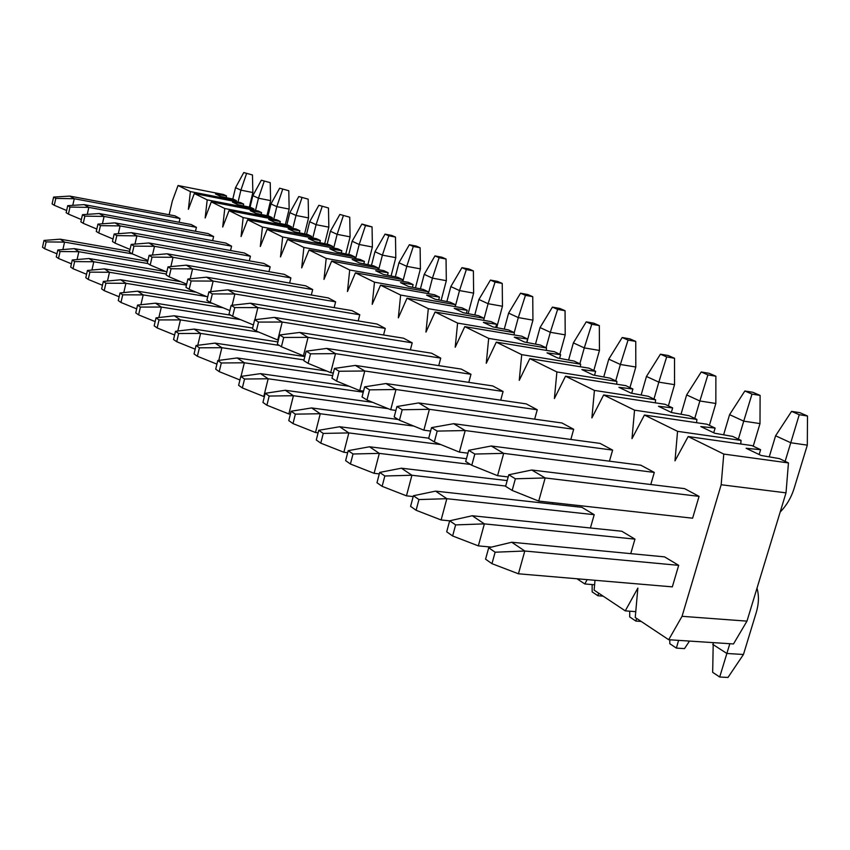 <?xml version="1.0" encoding="UTF-8"?>
<svg xmlns="http://www.w3.org/2000/svg" width="850" height="850" viewBox="0 0 850 850"><rect width="100%" height="100%" fill="white"/><g stroke="black" fill="none" stroke-linecap="round" stroke-linejoin="round"><path stroke-width="1.27" d="M236.374 200.621L190.389 191.59L178.043 185.512L223.454 194.491L226.546 195.957L215.486 193.959L220.745 196.477L233.208 199.123L236.374 200.621L236.247 201.737M226.143 197.625L226.546 195.957M253.938 208.972L207.198 199.867L194.299 193.513L240.454 202.566L243.674 204.096L232.454 202.087L237.958 204.733L250.633 207.4L253.938 208.972L253.81 210.141M243.259 205.849L243.674 204.096M272.297 217.696L224.772 208.516L211.278 201.875L258.198 210.991L261.577 212.596L250.187 210.587L255.935 213.339L268.834 216.049L272.297 217.696L272.159 218.928M261.131 214.434L261.577 212.596M291.497 226.812L243.164 217.568L229.043 210.609L276.749 219.81L280.277 221.478L268.717 219.47L274.731 222.36L287.874 225.091L291.497 226.812L291.359 228.108M279.809 223.412L280.277 221.478M311.599 236.364L262.438 227.046L247.637 219.768L296.161 229.032L299.848 230.786L288.118 228.778L294.419 231.795L307.806 234.568L311.599 236.364L311.451 237.734M299.349 232.815L299.848 230.786M332.669 246.373L282.646 236.991L267.123 229.351L316.487 238.691L320.354 240.529L308.454 238.51L315.053 241.676L328.695 244.492L332.669 246.373L332.52 247.828M319.823 242.664L320.354 240.529M354.779 256.881L303.886 247.446L287.576 239.413L337.801 248.816L341.859 250.739L329.768 248.731L336.706 252.057L350.604 254.894L354.779 256.881L354.62 258.411M341.286 252.992L341.859 250.739M378.016 267.92L326.198 258.432L309.049 249.985L360.166 259.441L364.427 261.46L352.166 259.462L359.454 262.958L373.628 265.837L378.016 267.92L377.846 269.546M363.821 263.84L364.427 261.46M402.454 279.522L349.701 269.992L331.649 261.109L383.669 270.608L388.152 272.733L375.711 270.746L383.371 274.422L397.832 277.334L402.454 279.522L402.273 281.254M387.504 275.262L388.152 272.733M428.188 291.752L374.478 282.189L355.438 272.818L408.404 282.359L413.132 284.601L400.488 282.625L408.574 286.503L423.321 289.446L428.188 291.752L428.007 293.59M412.431 287.268L413.132 284.601M455.334 304.651L400.647 295.056L380.534 285.164L434.467 294.737L439.45 297.107L426.626 295.152L435.147 299.243L450.203 302.217L455.334 304.651L455.143 306.616M438.696 299.944L439.45 297.107M484.011 318.283L428.304 308.667L407.033 298.201L461.964 307.806L467.224 310.303L454.208 308.369L463.218 312.694L478.582 315.701L484.011 318.283L483.809 320.376M466.416 313.321L467.224 310.303M514.356 332.69L457.598 323.085L435.072 312.003L491.024 321.608L496.581 324.254L483.374 322.352L492.915 326.921L508.608 329.959L514.356 332.69L514.133 334.932M495.72 327.473L496.581 324.254M546.497 347.969L488.676 338.385L464.78 326.623L521.783 336.217L527.669 339.022L514.261 337.163L524.376 342.008L540.409 345.068L546.497 347.969L546.274 350.37M526.724 342.454L527.669 339.022M580.624 364.183L521.709 354.641L496.304 342.136L554.381 351.709L560.628 354.673L547.028 352.867L557.77 358.009L574.154 361.101L580.624 364.183L580.391 366.775M559.608 358.36L560.628 354.673M616.919 381.427L556.888 371.949L529.816 358.626L588.997 368.156L595.638 371.312L581.857 369.559L593.279 375.031L610.034 378.154L616.919 381.427L616.664 384.221M594.532 375.264L595.638 371.312M655.584 399.797L594.416 390.416L565.526 376.199L625.834 385.656L632.91 389.013L618.928 387.324L631.114 393.157L648.242 396.302L655.584 399.797L655.318 402.826M631.688 393.274L632.91 389.013M696.872 419.411L634.546 410.168L603.649 394.963L665.093 404.313L672.648 407.894L658.484 406.289L671.5 412.526L689.031 415.682L696.872 419.411L696.596 422.705M671.33 412.441L672.648 407.894M741.062 440.406L677.556 431.332L644.428 415.034L707.041 424.235L715.116 428.081L700.782 426.562L714.722 433.234L732.647 436.411L741.062 440.406L740.754 443.998M713.734 432.767L715.116 428.081M788.449 462.921L723.775 454.07L688.171 436.549L751.952 445.581L760.612 449.692L746.119 448.279L761.079 455.451L779.429 458.628L788.449 462.921L786.016 492.851L746.969 621.138L733.486 643.949L668.695 639.721L635.247 617.493L637.851 588.083L625.271 610.863L594.118 590.144L595.011 580.295M759.156 454.538L760.612 449.692M553.095 502.679L552.702 504.103M413.419 495.741L410.592 506.377L416.107 510.266L418.954 499.566L413.419 495.741L435.582 491.13L581.931 507.333L594.203 514.686L590.41 527.988M449.671 520.795L446.696 531.803L452.625 535.967L455.621 524.907L449.671 520.795L472.249 515.748L621.817 531.25L634.95 539.123L630.742 553.637M488.707 547.772L511.721 542.247L664.572 556.878L678.683 565.346L672.329 586.861L518.436 573.793L491.969 563.678L495.125 552.213L488.707 547.772L485.573 559.173L491.969 563.678M179.977 218.535L74.258 198.73L69.796 196.095L174.941 215.836L179.977 218.535L179.095 222.275M196.414 227.333L88.836 207.379L84.171 204.616L191.165 224.517L196.414 227.333L195.489 231.264M213.605 236.534L104.104 216.431L99.216 213.531L208.101 233.591L213.605 236.534L212.617 240.667M231.583 246.16L120.094 225.919L114.973 222.881L225.834 243.079L231.583 246.16L230.531 250.516M250.421 256.243L136.882 235.864L131.506 232.677L244.386 253.013L250.421 256.243L249.305 260.833M270.162 266.804L154.509 246.319L148.856 242.972L263.84 263.426L270.162 266.804L268.972 271.671M290.891 277.908L173.039 257.306L167.099 253.789L284.261 274.348L290.891 277.908L289.627 283.05M312.683 289.563L192.557 268.887L186.299 265.168L305.703 285.834L312.683 289.563L311.323 295.014M335.612 301.835L213.148 281.084L206.539 277.174L328.259 297.904L335.612 301.835L334.146 307.626M359.773 314.766L234.876 293.973L227.906 289.839L352.027 310.622L359.773 314.766L358.201 320.928M385.263 328.419L257.869 307.604L250.484 303.227L377.081 324.041L385.263 328.419L383.573 334.985M412.207 342.837L282.211 322.044L274.391 317.401L403.559 338.204L412.207 342.837L410.369 349.86M440.725 358.105L308.051 337.365L299.742 332.435L431.566 353.196L440.725 358.105L438.738 365.627M470.964 374.287L335.516 353.653L326.687 348.415L461.242 369.081L470.964 374.287L468.796 382.362M503.083 391.478L364.777 370.993L355.353 365.415L492.756 385.942L503.083 391.478L500.714 400.18M537.253 409.764L395.994 389.513L385.942 383.541L526.256 403.877L537.253 409.764L534.65 419.167M573.686 429.271L429.399 409.307L418.625 402.932L561.956 422.981L573.686 429.271L570.828 439.45M612.616 450.107L465.205 430.546L453.645 423.693L600.068 443.392L612.616 450.107L609.45 461.189M654.298 472.419L503.689 453.358L491.257 445.995L640.857 465.216L654.298 472.419L650.792 484.521M699.061 496.368L545.169 477.955L531.76 470.007L684.611 488.644L699.061 496.368L692.612 518.202L538.709 501.086L545.169 477.955L515.376 478.794L508.789 474.778L505.601 486.338L512.168 490.429L515.376 478.794M178.043 185.512L172.337 201.004L169.129 214.752M594.607 584.779L584.811 583.961L576.991 578.765M584.811 583.961L587.127 579.626M668.695 639.721L682.051 616.314L721.172 484.744L723.775 454.07M688.171 436.549L674.985 460.859L677.556 431.332M644.428 415.034L631.996 438.642L634.546 410.168M603.649 394.963L591.898 417.913L594.416 390.416M565.526 376.199L554.402 398.522L556.888 371.949M529.816 358.626L519.254 380.354L521.709 354.641M496.304 342.136L486.264 363.301L488.676 338.385M464.78 326.623L455.217 347.246L457.598 323.085M435.072 312.003L425.956 332.116L428.304 308.667M407.033 298.201L398.331 317.836L400.647 295.056M380.534 285.164L372.204 304.332L374.478 282.189M355.438 272.818L347.459 291.539L349.701 269.992M331.649 261.109L323.988 279.406L326.198 258.432M309.049 249.985L301.697 267.888L303.886 247.446M287.576 239.413L280.5 256.923L282.646 236.991M267.123 229.351L260.312 246.489L262.438 227.046M247.637 219.768L241.081 236.544L243.164 217.568M229.043 210.609L222.711 227.046L224.772 208.516M211.278 201.875L205.169 217.982L207.198 199.867M194.299 193.513L188.392 209.312L190.389 191.59M786.016 492.851L721.172 484.744M746.969 621.138L682.051 616.314M635.768 611.649L625.271 610.863M780.151 512.104C786.601 505.431 791.244 497.579 794.07 488.548L807.309 445.145L790.766 442.754L785.134 461.337M807.5 416.001L799.818 412.664L791.573 411.368L799.244 414.715L807.5 416.001L807.309 445.145M799.244 414.715L790.766 442.754L775.593 435.784L769.239 456.864M791.573 411.368L775.593 435.784M531.76 470.007L508.789 474.778M512.168 490.429L538.709 501.086M511.721 542.247L524.79 551.013L678.683 565.346M756.999 588.189C759.114 595.627 758.859 603.755 756.234 612.574L743.452 654.489L727.982 677.45L719.695 677.014L712.672 672.329L713.235 642.632M712.714 644.332L726.867 653.469L729.821 643.716M719.695 677.014L726.867 653.469L743.452 654.489M495.125 552.213L524.79 551.013L518.436 573.793M472.249 515.748L484.373 523.876L634.95 539.123M689.488 641.081L684.505 648.603L676.366 648.093L669.811 643.716L669.8 639.795M491.481 547.102L478.348 545.881L452.625 535.967M455.621 524.907L484.373 523.876L478.348 545.881M676.366 648.093L678.597 640.369M465.694 461.486L471.782 465.279L474.821 454.049L468.711 450.319L465.694 461.486M474.821 454.049L503.689 453.358L497.569 475.681L508.183 476.946M753.227 446.186L759.996 423.587L743.729 421.143L738.374 439.131M760.112 395.42L752.941 392.307L744.844 391L751.995 394.113L760.112 395.42L759.996 423.587M751.995 394.113L743.729 421.143L729.587 414.651L723.616 434.807M744.844 391L729.587 414.651M491.257 445.995L468.711 450.319M471.782 465.279L497.569 475.681M435.582 491.13L446.845 498.695L594.203 514.686M641.187 621.446L635.864 621.063L629.722 616.962L629.712 611.192M449.661 520.827L441.118 519.966L416.107 510.266M418.954 499.566L446.845 498.695L441.118 519.966M635.864 621.063L636.597 618.386M384.837 475.989L379.684 472.419L376.986 482.726L382.128 486.338L384.837 475.989L411.921 475.256L505.686 486.051M379.684 472.419L401.413 468.201L507.184 480.59M401.413 468.201L411.921 475.256L406.459 495.837L382.128 486.338M603.16 596.158L597.922 595.744L592.163 591.898L592.131 584.566M413.206 496.57L406.459 495.837M597.922 595.744L598.602 593.13M353.016 453.996L348.192 450.659L345.621 460.636L350.423 464.015L353.016 453.996L379.323 453.379L470.39 464.419M348.192 450.659L369.506 446.781L466.438 458.713M369.506 446.781L379.323 453.379L374.117 473.322L350.423 464.015M379.291 473.907L374.117 473.322M323.255 433.426L318.739 430.302L316.285 439.981L320.779 443.147L323.255 433.426L348.84 432.916L440.789 444.571M318.739 430.302L339.639 426.743L428.719 438.186M339.639 426.743L348.84 432.916L343.857 452.253L320.779 443.147M347.661 452.71L343.857 452.253M295.364 414.152L291.136 411.23L288.777 420.612L292.995 423.587L295.364 414.152L320.259 413.737L413.769 426.073M291.136 411.23L311.631 407.936L398.257 419.496M311.631 407.936L320.259 413.737L315.499 432.512L292.995 423.587M318.102 432.831L315.499 432.512M269.174 396.047L265.2 393.306L262.937 402.422L266.9 405.216L269.174 396.047L293.42 395.717L388.142 408.659M265.2 393.306L285.303 390.267L372.629 402.326M285.303 390.267L293.42 395.717L288.851 413.961L266.9 405.216M290.392 414.163L288.851 413.961M244.545 379.026L240.794 376.433L238.627 385.305L242.356 387.929L244.545 379.026L268.164 378.771L363.269 392.179M240.794 376.433L260.514 373.639L349.148 386.24M260.514 373.639L268.164 378.771L263.776 396.504L242.356 387.929M264.382 396.578L263.776 396.504M221.319 362.971L217.781 360.538L215.698 369.166L219.215 371.641L221.319 362.971L244.354 362.791L332.647 375.594M217.781 360.538L237.139 357.946L326.793 371.046M237.139 357.946L244.354 362.791L241.018 376.401M239.934 379.961L219.215 371.641M199.399 347.82L196.053 345.514L194.044 353.919L197.37 356.267L199.399 347.82L221.871 347.692L304.002 359.911M196.053 345.514L215.05 343.113L304.842 356.575M215.05 343.113L221.871 347.692L218.79 360.4M216.909 364.14L197.37 356.267M178.67 333.498L175.504 331.309L173.559 339.501L176.715 341.721L178.67 333.498L200.6 333.423L279.267 345.397M175.504 331.309L194.14 329.088L277.929 341.934M194.14 329.088L200.6 333.423L197.752 345.302M195.181 349.18L176.715 341.721M159.035 319.929L156.039 317.858L154.158 325.837L157.144 327.941L159.035 319.929L180.455 319.897L258.634 332.063M156.039 317.858L174.335 315.786L252.641 328.047M174.335 315.786L180.455 319.897L177.82 331.033M174.622 335.027L157.144 327.941M140.409 307.062L137.562 305.086L135.756 312.874L138.593 314.872L140.409 307.062L161.351 307.073L240.539 319.632M137.562 305.086L155.529 303.174L230.722 315.169M155.529 303.174L161.351 307.073L158.886 317.528M155.157 321.608L138.593 314.872M122.719 294.833L120.02 292.963L118.267 300.571L120.966 302.462L122.719 294.833L143.193 294.886L223.199 307.806M120.02 292.963L137.668 291.178L212.373 303.312M137.668 291.178L143.193 294.886L140.898 304.736M136.68 308.879L120.966 302.462M105.91 283.209L103.328 281.435L101.639 288.862L104.199 290.658L105.91 283.209L125.927 283.305L206.571 296.544M103.328 281.435L120.668 279.767L196.254 292.241M120.668 279.767L125.927 283.305L123.792 292.581M119.138 296.777L104.199 290.658M89.887 272.138L87.444 270.449L85.797 277.706L88.241 279.427L89.887 272.138L109.491 272.266L186.458 285.101M87.444 270.449L104.476 268.898L180.774 281.679M104.476 268.898L109.491 272.266L107.483 281.031M102.457 285.26L88.241 279.427M74.63 261.587L72.282 259.973L70.688 267.07L73.026 268.717L74.63 261.587L93.808 261.747L166.324 274.008M72.282 259.973L89.027 258.527L165.899 271.596M89.027 258.527L93.808 261.747L91.927 270.034M86.573 274.284L73.026 268.717M60.063 251.526L57.821 249.985L56.27 256.923L58.501 258.485L60.063 251.526L78.848 251.706L147.794 263.521M57.821 249.985L74.279 248.636L147.751 261.279M74.279 248.636L78.848 251.706L77.084 259.558M71.421 263.808L58.501 258.485M46.144 241.91L44.009 240.433L42.5 247.222L44.625 248.721L46.144 241.91L64.558 242.112L132.366 253.884M44.009 240.433L60.18 239.179L129.625 251.281M60.18 239.179L64.558 242.112L62.889 249.571M56.971 253.81L44.625 248.721M428.655 438.43L434.308 441.947L437.197 431.099L431.524 427.635L428.655 438.43M437.197 431.099L465.205 430.546L459.393 452.115L467.936 453.178M709.399 425.361L715.838 403.474L699.858 400.987L694.758 418.402M715.881 376.21L709.187 373.309L701.229 371.981L707.901 374.892L715.881 376.21L715.838 403.474M707.901 374.892L699.858 400.987L686.641 394.921L681.02 414.237M701.229 371.981L686.641 394.921M453.645 423.693L431.524 427.635M434.308 441.947L459.393 452.115M394.188 416.967L399.457 420.24L402.209 409.753L396.918 406.523L394.188 416.967M402.209 409.753L429.399 409.307L423.863 430.174L430.61 431.056M668.387 405.875L674.539 384.657L658.824 382.139L653.969 399.022M674.518 358.254L668.249 355.523L660.429 354.195L666.676 356.915L674.518 358.254L674.539 384.657M666.676 356.915L658.824 382.139L646.457 376.454L641.144 395.006M660.429 354.195L646.457 376.454M418.625 402.932L396.918 406.523M399.457 420.24L423.863 430.174M362.036 396.939L366.956 400.01L369.58 389.853L364.65 386.835L362.036 396.939M369.58 389.853L395.994 389.513L390.724 409.711L395.898 410.422M629.946 387.611L635.811 367.009L620.383 364.48L615.74 380.864M635.747 341.413L629.861 338.853L622.179 337.524L628.044 340.074L635.747 341.413L635.811 367.009M628.044 340.074L620.383 364.48L608.77 359.146L603.744 376.975M622.179 337.524L608.77 359.146M385.942 383.541L364.65 386.835M366.956 400.01L390.724 409.711M331.978 378.218L336.579 381.087L339.097 371.248L334.475 368.422L331.978 378.218M339.097 371.248L364.777 370.993L359.731 390.586L363.545 391.117M593.821 370.451L599.441 350.444L584.279 347.894L579.838 363.811M599.324 325.603L593.799 323.191L586.245 321.853L591.759 324.254L599.324 325.603L599.441 350.444M591.759 324.254L584.279 347.894L573.367 342.879L568.586 360.049M586.245 321.853L573.367 342.879M355.353 365.415L334.475 368.422M336.579 381.087L359.731 390.586M303.811 360.676L308.125 363.375L310.526 353.823L306.191 351.178L303.811 360.676M310.526 353.823L335.516 353.653L330.692 372.651L333.296 373.033M559.821 354.301L565.207 334.847L550.322 332.286L546.061 347.756M565.059 310.717L559.842 308.454L552.426 307.116L557.621 309.379L565.059 310.717L565.207 334.847M557.621 309.379L550.322 332.286L540.037 327.569L535.489 344.133M552.426 307.116L540.037 327.569M326.687 348.415L306.191 351.178M308.125 363.375L330.692 372.651M277.366 344.207L281.414 346.736L283.719 337.461L279.65 334.974L277.366 344.207M283.719 337.461L308.051 337.365L303.429 355.821L304.969 356.054M526.841 342.476L532.939 320.142L518.309 317.581L514.218 332.626M532.748 296.682L527.829 294.546L520.54 293.207L525.449 295.343L532.748 296.682L532.939 320.142M525.449 295.343L518.309 317.581L508.608 313.129L504.273 329.12M520.54 293.207L508.608 313.129M299.742 332.435L279.65 334.974M281.414 346.736L303.429 355.821M252.471 328.716L256.296 331.096L258.506 322.076L254.671 319.738L252.471 328.716M258.506 322.076L282.211 322.044L277.769 339.979L278.386 340.074M496.687 327.654L502.456 306.255L488.091 303.705L483.926 319.239M502.244 283.433L497.59 281.414L490.429 280.086L495.061 282.104L502.244 283.433L502.456 306.255M495.061 282.104L488.091 303.705L478.911 299.487L474.778 314.957M490.429 280.086L478.911 299.487M274.391 317.401L254.671 319.738M256.296 331.096L277.769 339.979M229.022 314.107L232.624 316.349L234.749 307.583L231.136 305.384L229.022 314.107M468.159 313.661L473.631 293.123L459.51 290.572L455.249 306.627M473.386 270.906L468.977 268.993L461.943 267.665L466.331 269.577L473.386 270.906L473.631 293.123M466.331 269.577L459.51 290.572L450.829 286.588L446.877 301.559M234.749 307.583L257.869 307.604L254.904 319.717M461.943 267.665L450.829 286.588M250.484 303.227L231.136 305.384M232.624 316.349L253.396 324.966M206.879 300.316L210.279 302.441L212.33 293.909L208.909 291.826L206.879 300.316M441.118 300.422L446.324 280.681L432.438 278.141L428.379 293.654M446.048 259.027L441.873 257.221L434.966 255.903L439.121 257.709L446.048 259.027L446.324 280.681M439.121 257.709L432.438 278.141L424.214 274.359L420.421 288.862M212.33 293.909L234.876 293.973L232.146 305.267M434.966 255.903L424.214 274.359M227.906 289.839L208.909 291.826M210.279 302.441L229.872 310.59M185.938 287.279L189.157 289.287L191.133 280.978L187.903 279.002L185.938 287.279M415.459 287.874L420.41 268.876L406.767 266.348L402.879 281.361M420.112 247.775L416.149 246.054L409.36 244.736L413.302 246.458L420.112 247.775L420.41 268.876M413.302 246.458L406.767 266.348L398.958 262.756L395.324 276.834M191.133 280.978L213.148 281.084L210.619 291.646M409.36 244.736L398.958 262.756M206.539 277.174L187.903 279.002M189.157 289.287L207.676 297.001M166.111 274.933L169.161 276.834L171.062 268.738L168.002 266.868L166.111 274.933M391.085 275.974L395.803 257.656L382.394 255.149L378.664 269.694M395.484 237.076L391.723 235.439L385.039 234.133L388.79 235.769L395.484 237.076L395.803 257.656M388.79 235.769L382.394 255.149L374.967 251.727L371.471 265.402M171.062 268.738L192.557 268.887L190.219 278.779M385.039 234.133L374.967 251.727M186.299 265.168L168.002 266.868M169.161 276.834L186.681 284.155M147.305 263.213L150.195 265.019L152.033 257.125L149.133 255.351L147.305 263.213M367.88 264.669L372.385 246.999L359.199 244.492L355.629 258.602M372.056 226.897L361.909 224.049L365.468 225.601L372.056 226.897L372.385 246.999M365.468 225.601L359.199 244.492L352.134 241.241L348.776 254.522M152.033 257.125L173.039 257.306L170.861 266.602M361.909 224.049L352.134 241.241M167.099 253.789L149.133 255.351M150.195 265.019L166.802 271.968M129.434 252.089L132.196 253.81L133.971 246.107L131.208 244.417L129.434 252.089M345.78 253.916L350.094 236.842L337.131 234.356L333.689 248.041M349.743 217.207L339.873 214.444L349.743 217.207L350.094 236.842M343.272 215.921L337.131 234.356L330.395 231.253L327.165 244.173M133.971 246.107L154.509 246.319L152.469 255.064M339.873 214.444L330.395 231.253M148.856 242.972L131.208 244.417M132.196 253.81L147.953 260.419M112.455 241.517L115.069 243.143L116.79 235.62L114.166 234.016L112.455 241.517M324.711 243.663L328.833 227.152L316.083 224.687L312.779 237.989M328.472 207.974L318.867 205.286L328.472 207.974L328.833 227.152M322.108 206.699L316.083 224.687L309.655 221.733L306.542 234.303M116.79 235.62L136.882 235.864L134.98 244.109M318.867 205.286L309.655 221.733M131.506 232.677L114.166 234.016M115.069 243.143L130.05 249.443M96.273 231.444L98.77 232.996L100.438 225.643L97.941 224.124L96.273 231.444M304.587 233.899L308.539 217.908L296.002 215.454L292.814 228.395M308.168 199.155L298.807 196.541L308.168 199.155L308.539 217.908M301.909 197.891L296.002 215.454L289.861 212.638L286.854 224.878M100.438 225.643L120.094 225.919L118.32 233.697M298.807 196.541L289.861 212.638M114.973 222.881L97.941 224.124M98.77 232.996L113.029 238.999M80.856 221.839L83.236 223.327L84.862 216.134L82.471 214.678L80.856 221.839M285.356 224.57L289.159 209.079L276.813 206.646L273.743 219.226M288.777 190.729L279.65 188.19L288.777 190.729L289.159 209.079M282.614 189.476L276.813 206.646L270.948 203.947L268.037 215.879M84.862 216.134L104.104 216.431L102.425 223.794M279.65 188.19L270.948 203.947M99.216 213.531L82.471 214.678M83.236 223.327L96.826 229.054M66.151 212.681L68.425 214.094L69.987 207.071L67.713 205.679L66.151 212.681M266.953 215.656L270.608 200.621L258.464 198.209L255.499 210.471M270.215 182.676L261.322 180.2L270.215 182.676L270.608 200.621M264.159 181.433L258.464 198.209L252.854 195.638L250.038 207.273M69.987 207.071L88.836 207.379L87.263 214.349M261.322 180.2L252.854 195.638M84.171 204.616L67.713 205.679M68.425 214.094L81.377 219.566M52.094 203.926L54.262 205.275L55.792 198.401L53.614 197.072L52.094 203.926M249.337 207.124L252.854 192.536L240.901 190.145L238.032 202.087M252.461 174.962L243.769 172.55L252.461 174.962L252.854 192.536M246.489 173.729L240.901 190.145L235.524 187.68L232.804 199.038M55.792 198.401L74.258 198.73L72.771 205.349M243.769 172.55L235.524 187.68M69.796 196.095L53.614 197.072M54.262 205.275L66.629 210.513"/></g></svg>
